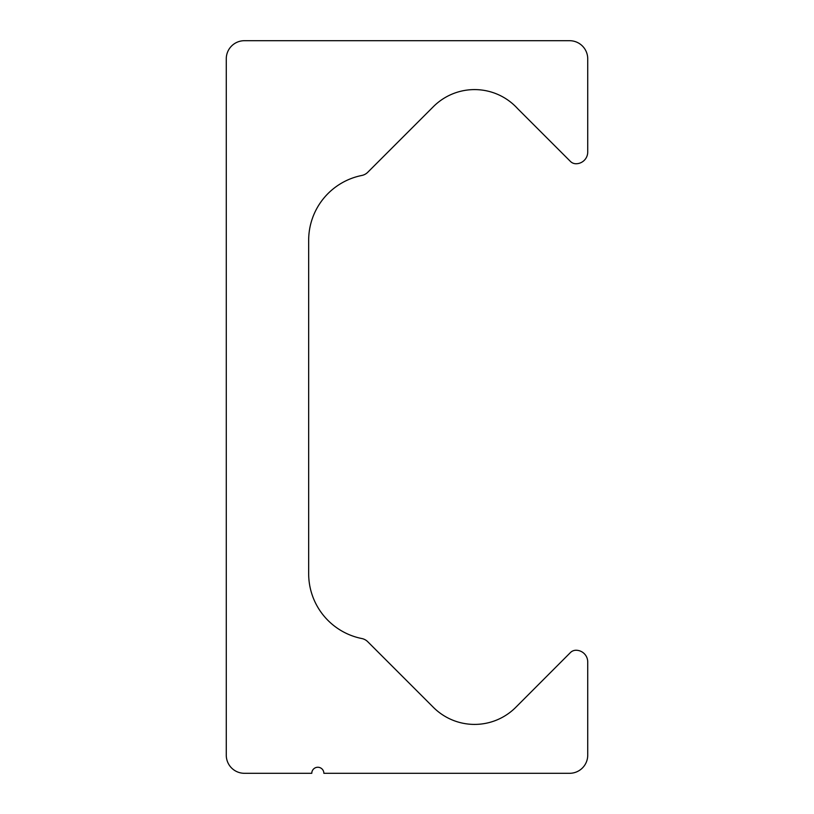 <?xml version="1.0" encoding="UTF-8"?>
<svg xmlns="http://www.w3.org/2000/svg" width="814" height="814" viewBox="0 0 814 814"><rect width="100%" height="100%" fill="white"/><g stroke="black" fill="none" stroke-linecap="round" stroke-linejoin="round"><path stroke-width="1.22" d="M226.272 755.168L226.272 58.832A18.132 18.132 0 0 1 244.404 40.7L569.596 40.7A18.132 18.132 0 0 1 587.728 58.832L587.728 152.025A11.722 11.722 0 0 1 576.007 163.746A7.875 7.875 0 0 1 570.441 161.437L517.684 108.689A58.232 58.232 0 0 0 433.394 106.644L367.745 172.283A11.63 11.63 0 0 1 361.803 175.468A66.097 66.097 0 0 0 308.669 240.283L308.669 573.717A66.097 66.097 0 0 0 361.803 638.532A11.63 11.63 0 0 1 367.745 641.717L433.394 707.356A58.232 58.232 0 0 0 515.771 707.325L570.431 652.563A7.875 7.875 0 0 1 576.007 650.254A11.722 11.722 0 0 1 587.728 661.975L587.728 755.168A18.132 18.132 0 0 1 569.596 773.3L323.87 773.3A6.044 6.044 0 0 0 317.826 767.256A6.044 6.044 0 0 0 311.782 773.3L244.404 773.3A18.132 18.132 0 0 1 226.272 755.168"/></g></svg>
